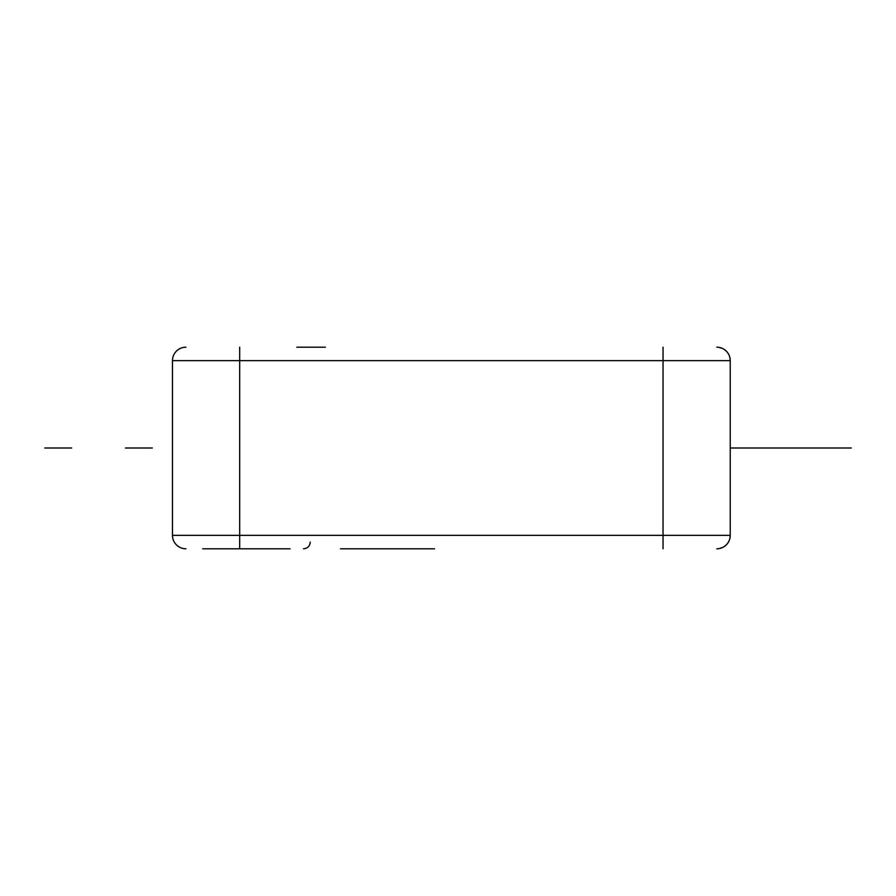 <?xml version="1.0" encoding="UTF-8"?>
<svg xmlns="http://www.w3.org/2000/svg" width="896" height="896" viewBox="0 0 896 896"><rect width="100%" height="100%" fill="white"/><g stroke="black" fill="none" stroke-linecap="round" stroke-linejoin="round"><path stroke-width="1.34" d="M290.08 548.8L202.72 548.8M340.48 548.8L434.56 548.8L340.48 548.8M325.394 347.2L296.8 347.2M717.696 548.766L716.8 548.8A13.44 13.44 0 0 0 730.24 535.36A13.44 13.44 0 0 1 716.8 548.8L717.091 548.8M719.208 548.576L721.37 548.005M723.262 547.142L724.909 546.078M726.746 544.41L728.358 542.226M729.736 538.989L730.218 536.099M663.04 548.8L663.04 535.36L730.24 535.36L730.24 360.64A13.44 13.44 0 0 0 716.8 347.2L717.696 347.234M185.92 548.8A13.44 13.44 0 0 1 172.48 535.36L172.48 360.64L730.24 360.64M185.92 347.2A13.44 13.44 0 0 0 172.48 360.64A13.44 13.44 0 0 1 185.92 347.2A13.44 13.44 0 0 0 172.48 360.64M724.909 349.922L723.262 348.858M721.37 347.995L719.208 347.413M730.218 359.957L729.736 357.011M728.358 353.774L726.746 351.59M71.68 448L44.8 448M125.44 448L152.32 448L125.44 448M730.24 448L851.2 448M239.68 548.8L239.68 535.36L663.04 535.36L663.04 347.2M239.68 347.2L239.68 535.36L172.48 535.36M310.24 542.08C309.837 546.157 307.597 548.397 303.52 548.8M719.275 548.565L722.747 547.411M724.035 546.683L726.309 544.858M719.275 347.435L722.747 348.589M724.035 349.317L726.309 351.131"/></g></svg>
